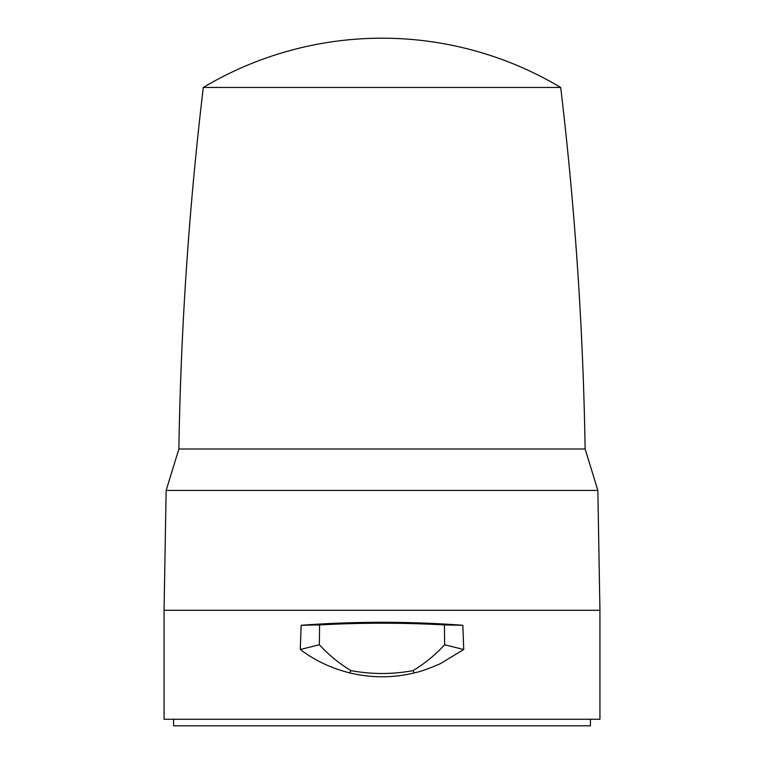 <?xml version="1.0" encoding="UTF-8"?>
<svg xmlns="http://www.w3.org/2000/svg" width="764" height="764" viewBox="0 0 764 764"><rect width="100%" height="100%" fill="white"/><g stroke="black" fill="none" stroke-linecap="round" stroke-linejoin="round"><path stroke-width="1.15" d="M173.59 719.258L173.59 725.8L590.41 725.8L590.41 719.258M236.143 449.003L585.129 449.003L178.871 449.003L166.151 490.421L597.849 490.421L599.941 610.293L599.941 719.258L164.059 719.258L164.059 610.293L599.941 610.293M350.991 670.611L349.635 672.864C331.356 668.299 314.902 660.516 300.271 649.524L301.169 625.277C354.993 621.294 408.874 621.294 462.831 625.277L444.438 624.923C403.058 622.631 361.429 622.631 319.562 624.923L319.371 644.749C328.749 654.968 339.283 663.591 350.991 670.611C371.676 674.459 392.352 674.459 413.009 670.62C424.717 663.601 435.26 654.977 444.629 644.749L444.438 624.923M349.635 672.864C371.495 678.098 393.068 678.098 414.365 672.864C420.658 671.604 429.358 668.51 440.484 663.582L463.729 649.524L462.831 625.277M301.169 625.277L319.562 624.923M463.729 649.524L444.629 644.749M300.271 649.524L319.371 644.749M414.365 672.864L413.009 670.62M203.3 87.468A348.699 348.699 0 0 1 560.7 87.468L203.3 87.468C188.994 207.56 180.848 328.071 178.871 449.003M560.7 87.468C575.005 207.56 583.152 328.071 585.129 449.003L597.849 490.421M166.151 490.421L164.059 610.293"/></g></svg>
